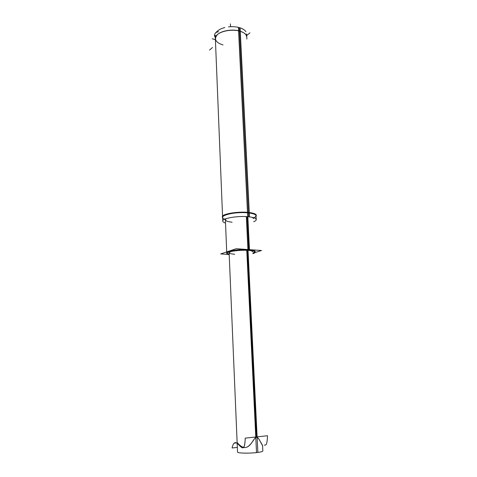 <?xml version="1.0" encoding="UTF-8"?>
<svg xmlns="http://www.w3.org/2000/svg" width="477" height="477" viewBox="0 0 477 477"><rect width="100%" height="100%" fill="white"/><g stroke="black" fill="none" stroke-linecap="round" stroke-linejoin="round"><path stroke-width="0.72" d="M246.782 37.23L246.37 35.572C245.345 33.557 243.037 32.037 239.442 30.999C230.677 28.37 217.434 31.744 215.699 36.914L215.365 38.601L222.55 216.141L215.228 35.256M249.31 212.998L249.501 216.88C239.144 215.449 222.103 218.186 222.747 221.072L222.664 216.91C223.218 214.149 238.452 211.716 248.428 212.897C252.893 213.41 255.416 214.262 256 215.455L256.262 219.611C256.066 218.186 253.215 217.22 247.7 216.701L238.405 27.368C242.119 28.286 244.623 29.729 245.917 31.703M232.09 222.21C226.122 221.513 224.196 220.308 226.331 218.597L225.382 219.784L226.712 251.904L225.382 219.784M253.52 218.555L252.464 217.387M253.907 217.786L253.871 217.804C257.944 215.61 256.131 213.976 248.428 212.897C233.897 211.162 215.067 216.6 225.359 219.271M255.094 251.862L252.899 253.019C256.912 251.498 255.517 250.395 248.72 249.721C236.342 248.714 220.261 252.452 229.181 254.104C227.577 253.752 226.766 253.311 226.748 252.792C226.277 250.932 239.812 249 248.72 249.721C252.923 250.055 255.082 250.663 255.207 251.552M234.732 254.253C228.99 253.734 227.726 252.828 230.94 251.516L229.121 252.709L237.123 442.441M252.834 251.671L250.902 250.604M262.577 445.518L262.38 445.369C260.919 442.918 257.932 436.228 256.471 437.278C254.742 436.652 252.47 443.992 246.979 447.164M215.449 40.706L215.437 40.384M212.223 38.792L215.097 39.543M246.758 35.471L249.966 32.824M238.75 30.933C242.912 31.959 245.566 33.593 246.716 35.829L246.877 39.072M215.449 40.628L215.377 37.2C217.19 31.709 231.637 28.304 240.491 31.41M249.286 212.533L240.277 31.345M240.277 31.243L240.104 27.845C236.604 26.742 232.728 26.426 228.477 26.885M222.747 221.072C222.771 221.829 223.695 222.485 225.514 223.027M224.852 27.541C221.185 28.483 218.484 29.884 216.743 31.744M249.513 212.563C239.46 211.126 222.837 213.624 222.288 216.564L222.616 217.756M256.089 216.2L256.34 215.079C255.678 213.756 252.786 212.855 247.67 212.366M252.935 253.681C254.438 253.204 255.207 252.715 255.237 252.22C255.082 251.272 252.661 250.652 247.968 250.353L246.329 216.606M229.204 254.766C227.601 254.414 226.79 253.979 226.778 253.466C226.265 251.54 240.718 249.59 249.495 250.455L247.837 216.713M255.141 252.506L261.557 250.503L236.204 248.714L220.678 253.931L227.905 254.402M248.034 250.353L257.866 452.429C250.145 453.532 237.206 453.287 237.534 452.071L237.528 452.035M246.77 250.3L256.525 452.595C260.669 452.101 262.779 451.558 262.851 450.968L262.577 445.548M245.238 438.136C244.385 462.422 235.888 431.059 232.066 447.992C232.681 445.387 233.384 443.765 234.171 443.133C237.158 440.509 241.159 449.549 243.491 447.569C244.445 446.973 245.023 443.825 245.238 438.136L267.496 435.734C267.305 441.308 266.721 444.391 265.743 444.981L264.312 445.142M232.066 447.992L237.331 447.384M253.681 221.727C255.374 221.042 256.232 220.338 256.262 219.611M218.544 31.697L215.825 32.549M215.318 37.51C214.221 36.025 214.274 34.505 215.479 32.943L216.612 31.846M239.442 30.999C232.198 28.954 221.733 30.653 217.512 34.505C213.642 39.013 215.485 42.501 223.039 44.963M248.714 249.596L247.098 216.653M262.529 445.351L260.096 441.136C258.755 438.518 257.55 437.23 256.471 437.278C255.433 437.498 254.002 439.108 252.178 442.119C249.566 446.084 246.83 447.879 243.962 447.515M243.616 447.444C239.001 445.912 236.032 440.641 237.319 442.781M256.453 436.926L247.414 250.324M248.404 212.432L239.448 31.1M209.504 50.085L212.48 47.503M230.421 23.85L230.552 26.712L230.421 23.85M248.618 216.785L239.269 27.588L248.618 216.785M225.019 219.086L225.448 219.48L225.019 219.086M253.46 218.257L253.889 217.78L253.46 218.257M229.121 252.709L237.534 452.071M234.171 443.133L236.377 442.889M246.77 37.045L246.716 35.966M246.687 35.453L246.609 33.885"/></g></svg>
